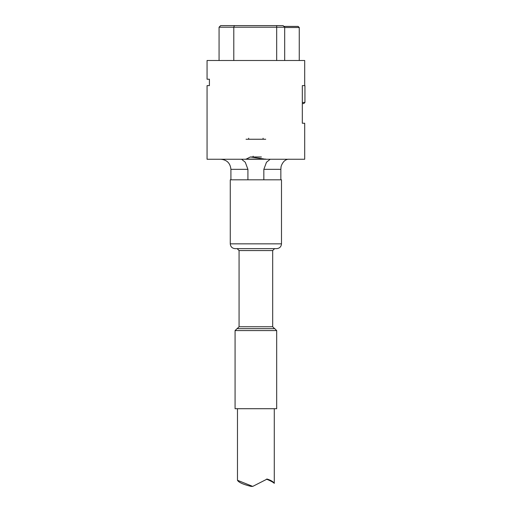 <?xml version="1.0" encoding="UTF-8"?>
<svg xmlns="http://www.w3.org/2000/svg" width="512" height="512" viewBox="0 0 512 512"><rect width="100%" height="100%" fill="white"/><g stroke="black" fill="none" stroke-linecap="round" stroke-linejoin="round"><path stroke-width="0.77" d="M253.184 156.211L252.902 156.979L250.342 156.979M261.414 156.979L252.902 156.979M281.491 243.84L281.491 179.814L230.272 179.814L230.272 243.84C230.554 246.752 232.154 248.358 235.072 248.64L276.666 248.64C279.603 248.358 281.203 246.752 281.491 243.84L230.272 243.84M252.723 486.4L251.078 486.4C243.187 484.442 238.65 482.4 237.472 480.275L252.723 486.4L267.149 479.053C271.034 480.326 273.414 481.754 274.285 483.341L274.266 483.354C273.523 482.445 270.931 481.03 266.49 479.104M237.171 328.672L274.765 328.672L237.171 328.672M276.685 330.592L235.072 330.592L235.072 408.704L276.685 408.704L276.685 330.592L274.765 328.672M247.917 179.814L247.917 169.331L245.274 162.246L241.568 159.251M246.035 139.245L265.728 139.245L246.035 139.245M304.698 85.626L304.698 60.493L207.059 60.493L207.059 79.219L209.414 79.219L209.414 85.626L207.059 85.626L207.059 159.251L304.698 159.251L304.698 123.238L302.323 123.238L302.323 85.626L304.595 85.626L302.323 85.626M270.189 159.251L266.483 162.253L263.84 169.331L263.84 179.814M263.84 169.331L280.851 169.331L281.011 167.546C280.57 167.629 282.848 158.496 289.69 159.251M245.869 159.251L250.381 156.966L265.888 159.251M245.869 159.091L265.888 159.091M276.685 25.6L220.666 25.6L219.066 27.2L284.691 27.2L283.091 25.6L276.685 25.6L276.685 60.493M234.33 25.6L233.792 27.2L233.792 60.493M284.691 60.493L284.691 27.2M302.323 103.552L303.821 103.552L304.941 102.432L304.941 85.626L304.595 85.626M284.691 27.52L299.258 27.52L298.138 26.4L283.891 26.4M304.941 102.432L302.323 102.432M237.152 248.64L239.072 250.56L272.685 250.56L274.605 248.64M272.685 250.56L272.685 326.752L239.072 326.752L237.152 328.672M230.912 179.814L230.912 169.331L247.917 169.331M248.678 138.221L248.678 139.245M263.085 138.221L263.085 139.245M237.472 408.704L237.472 480.275M274.285 408.704L274.285 483.341M239.072 250.56L239.072 326.752M272.685 326.752L274.605 328.672M235.072 330.592L236.992 328.672M280.851 169.331L280.851 179.814M230.912 169.331C230.31 163.213 226.95 159.846 220.826 159.251M219.066 60.493L219.066 27.2M299.258 60.493L299.258 27.52"/></g></svg>

